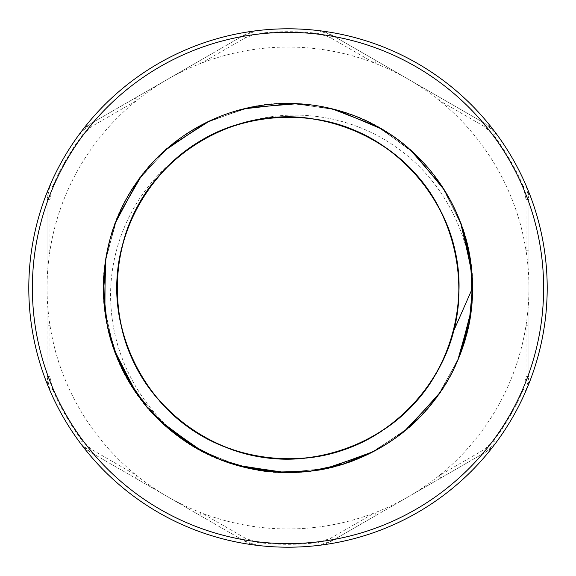 <?xml version="1.0" encoding="UTF-8"?>
<svg xmlns="http://www.w3.org/2000/svg" width="576" height="576" viewBox="0 0 576 576"><rect width="100%" height="100%" fill="white"/><g stroke="black" fill="none" stroke-linecap="round" stroke-linejoin="round"><path stroke-width="0.43" stroke-dasharray="2.88 2.16" d="M49.968 185.407L52.618 186.552L49.975 199.325L49.946 250.747L47.045 250.848L47.045 199.57L49.968 185.407A35.777 35.777 0 0 0 47.045 199.57L47.045 376.43A35.777 35.777 0 0 0 49.968 390.593A259.2 259.2 0 0 1 257.832 30.564A35.777 35.777 0 0 0 244.109 35.114L257.832 30.564A259.2 259.2 0 0 1 495.864 133.157A35.777 35.777 0 0 0 485.064 123.545L495.864 133.157A259.2 259.2 0 0 1 526.032 390.593A35.777 35.777 0 0 0 528.955 376.43L526.032 390.593A259.2 259.2 0 0 1 318.168 545.436A35.777 35.777 0 0 0 331.891 540.886L318.168 545.436A259.2 259.2 0 0 1 80.136 442.843A35.777 35.777 0 0 0 90.936 452.455L80.136 442.843A259.2 259.2 0 0 1 49.968 390.593L47.045 376.43L47.045 325.152L49.946 325.253L49.975 376.675L52.618 389.448L49.968 390.593A259.2 259.2 0 0 0 80.136 442.843L82.454 441.122L92.196 449.798L136.706 475.538L135.353 478.094L90.936 452.455L244.109 540.886A35.777 35.777 0 0 0 257.832 545.436L244.109 540.886L199.692 515.246L201.233 512.791L245.779 538.466L258.17 542.57L257.832 545.436A259.2 259.2 0 0 0 318.168 545.436L317.83 542.57L330.221 538.466L374.767 512.791L376.308 515.246L331.891 540.886L485.064 452.455A35.777 35.777 0 0 0 495.864 442.843L485.064 452.455L440.647 478.094L439.294 475.538L483.804 449.798L493.546 441.122L495.864 442.843A259.2 259.2 0 0 0 526.032 390.593L523.382 389.448L526.025 376.675L526.054 325.253L528.955 325.152L528.955 376.43L528.955 199.57A35.777 35.777 0 0 0 526.032 185.407L528.955 199.57L528.955 250.848L526.054 250.747L526.025 199.325L523.382 186.552L526.032 185.407A259.2 259.2 0 0 0 495.864 133.157L493.546 134.878L483.804 126.202L439.294 100.462L440.647 97.906L485.064 123.545L331.891 35.114A35.777 35.777 0 0 0 318.168 30.564L331.891 35.114L376.308 60.754L374.767 63.209L330.221 37.534L317.83 33.43L318.168 30.564A259.2 259.2 0 0 0 257.832 30.564L258.17 33.43L245.779 37.534L201.233 63.209L199.692 60.754L244.109 35.114L90.936 123.545A35.777 35.777 0 0 0 80.136 133.157L90.936 123.545L135.353 97.906L136.706 100.462L92.196 126.202L82.454 134.878L80.136 133.157M47.045 325.152L47.045 250.848M199.692 515.246L135.353 478.094M167.94 496.915L167.522 496.67A240.955 240.955 0 0 0 167.623 496.728A240.955 240.955 0 0 0 408.478 496.67L376.308 515.246M440.647 478.094L408.478 496.67A240.955 240.955 0 0 0 528.955 288L528.955 325.152M528.955 250.848L528.955 288A240.955 240.955 0 0 0 408.478 79.33L440.647 97.906M376.308 60.754L408.478 79.33A240.955 240.955 0 0 0 167.522 79.33L199.692 60.754M135.353 97.906L167.522 79.33A240.955 240.955 0 0 0 167.522 496.67L167.386 496.591M176.314 158.616C109.678 213.559 97.502 320.364 150.034 388.915C183.233 435.01 240.552 462.175 297.259 458.683C383.58 455.933 458.525 378.878 458.878 292.514C463.082 206.251 392.306 125.345 306.252 118.044C220.608 106.906 134.273 170.935 120.06 256.126C102.067 340.589 158.94 431.806 242.705 452.83C325.454 477.562 420.948 428.22 448.646 346.414C479.959 265.932 438.466 166.766 359.158 132.581C307.678 108.554 244.39 112.824 196.603 143.546C122.609 188.086 94.81 291.924 136.663 367.466C175.097 444.809 276.358 480.874 355.032 445.248C435.211 413.158 479.311 315.13 450.13 233.849C424.606 151.344 330.444 99.49 247.075 122.033C162.785 140.839 103.522 230.515 119.282 315.432C131.234 400.968 215.856 467.251 301.759 458.381C372.103 453.643 435.766 400.702 453.053 332.338L472.536 288C474.638 381.218 395.935 466.517 302.854 471.953C241.754 477.331 179.122 449.654 141.97 400.846C83.326 328.356 93.427 212.746 163.764 151.531C208.822 109.908 275.306 93.514 334.548 109.418C425.275 130.918 487.973 228.571 469.75 320.018C459.547 380.498 416.966 434.131 360.367 457.769C275.429 496.238 166.104 457.301 124.61 373.802C79.423 292.234 109.44 180.13 189.324 132.041C240.919 98.87 309.24 94.262 364.824 120.197C450.446 157.111 495.252 264.168 461.441 351.065C431.539 439.387 328.435 492.66 239.098 465.955C148.658 443.261 87.257 344.779 106.69 253.584C122.026 161.611 215.244 92.484 307.706 104.508C368.741 110.614 425.11 149.486 452.513 204.365C496.613 286.524 465.12 398.218 384.61 445.248C326.146 481.99 247.025 481.45 189.13 443.808C145.512 414.058 116.122 364.428 111.427 311.94C105.588 254.203 130.406 194.414 176.314 158.616A170.921 170.921 0 0 1 245.491 122.45C295.43 107.006 351.871 116.338 394.618 146.117C443.124 179.129 472.939 236.981 472.37 295.726A184.536 184.536 0 0 1 189.122 443.808M459.094 357.127L440.294 392.206M408.931 427.385L374.818 450.835M241.625 466.61L202.91 451.742M163.836 424.512L136.771 393.754M114.559 351.022L104.897 310.939M105.156 263.059L115.222 223.186M137.779 180.821L165.269 150.199M204.926 123.221L243.511 108.907M291.168 103.493L331.97 108.778M376.682 126.173L410.335 149.846M441.806 186.041L460.577 222.66M471.593 269.345L471.161 310.493M459.173 356.94L439.639 393.156M407.412 428.688L373.27 451.649M328.212 468.101L287.302 472.536M162.403 423.202L135.569 392.004M113.911 349.207L104.674 309.103M105.43 261.144L115.92 221.357M138.91 179.258L166.716 148.925M206.654 122.364L245.383 108.454M293.098 103.536L333.85 109.253M378.367 127.109L411.775 151.135M442.872 187.661L461.254 224.474M471.773 271.267L470.916 312.408M458.446 358.726L438.53 394.74M405.936 429.934L371.549 452.534M326.326 468.511L285.372 472.514M237.902 465.602L199.793 450.086M113.278 347.378L104.465 307.188M105.718 259.236L116.626 219.557M140.054 177.703L168.178 147.658M208.397 121.522L247.27 108.014M295.027 103.601L335.714 109.742M380.052 128.059L413.201 152.438M443.909 189.288L461.909 226.289M471.938 273.197L470.65 314.323M457.69 360.511L437.407 396.31M404.446 431.158L369.821 453.398M324.425 468.907L283.435 472.478M236.052 465.07L198.101 449.158M159.602 420.545L133.423 388.793M106.02 257.414L117.353 217.771M141.336 176.004L169.661 146.405M209.837 120.838L249.142 107.604M297.382 103.702L337.594 110.254M381.557 128.945L414.662 153.799M444.528 190.267L461.844 226.094M49.975 199.325L47.045 199.57M82.454 134.878A256.313 256.313 0 0 0 52.618 186.552M47.045 376.43L49.975 376.675M92.196 449.798L90.936 452.455M52.618 389.448A256.313 256.313 0 0 0 82.454 441.122M244.109 540.886L245.779 538.466M330.221 538.466L331.891 540.886M258.17 542.57A256.313 256.313 0 0 0 317.83 542.57M485.064 452.455L483.804 449.798M526.025 376.675L528.955 376.43M493.546 441.122A256.313 256.313 0 0 0 523.382 389.448M528.955 199.57L526.025 199.325M483.804 126.202L485.064 123.545M523.382 186.552A256.313 256.313 0 0 0 493.546 134.878M331.891 35.114L330.221 37.534M245.779 37.534L244.109 35.114M317.83 33.43A256.313 256.313 0 0 0 258.17 33.43M90.936 123.545L92.196 126.202M167.659 79.25L167.206 79.51M405.965 77.875L408.37 79.265L405.965 77.875M47.045 288.367L47.045 288M528.955 287.633L528.955 288M170.734 498.528L167.63 496.735L170.734 498.528"/><path stroke-width="0.86" d="M288 547.2A259.2 259.2 0 0 0 512.474 158.4A259.2 259.2 0 0 0 63.526 158.4A259.2 259.2 0 0 0 288 547.2A259.2 259.2 0 0 0 512.474 158.4A259.2 259.2 0 0 0 63.526 158.4A259.2 259.2 0 0 0 288 547.2M245.491 122.443C159.271 142.402 100.562 236.678 120.658 322.862C136.073 405.482 219.305 467.345 302.854 458.287C386.705 452.743 457.97 377.402 458.849 293.371C463.248 209.448 396.857 129.78 313.517 118.98C230.702 104.695 143.748 161.215 123.178 242.698C99.209 323.244 145.058 416.261 223.538 446.314C300.694 479.628 398.477 445.09 437.594 370.714C479.786 298.03 457.042 196.855 387.806 149.227C320.623 98.741 217.462 109.375 161.986 172.505C103.918 233.251 102.29 336.938 158.422 399.485C211.889 464.328 314.662 478.195 383.393 429.84C454.097 384.408 480.01 283.997 440.114 210.031C403.358 134.453 306.706 96.862 228.55 127.735C149.155 155.311 100.411 246.845 121.838 328.104C139.838 410.191 224.971 469.411 308.196 457.74C376.078 450.504 436.241 398.513 453.053 332.338L472.536 288A184.536 184.536 0 0 0 195.732 128.189A184.536 184.536 0 0 0 195.732 447.811A184.536 184.536 0 0 0 472.536 288L469.123 323.208L459.094 357.127M440.294 392.206L408.931 427.385M374.818 450.835L343.202 464.069L309.708 471.269L275.45 472.097L241.625 466.61M202.91 451.742L163.836 424.512M136.771 393.754L114.559 351.022M104.897 310.939L105.156 263.059M115.222 223.186L137.779 180.821M165.269 150.199L204.926 123.221M243.511 108.907L291.168 103.493M331.97 108.778L376.682 126.173M410.335 149.846L441.806 186.041M460.577 222.66L471.593 269.345M471.161 310.493L459.173 356.94M439.639 393.156L407.412 428.688M373.27 451.649L328.212 468.101M287.302 472.536L253.152 469.202L220.205 459.641L189.612 444.11L162.403 423.202M135.569 392.004L113.911 349.207M104.674 309.103L105.43 261.144M115.92 221.357L138.91 179.258M166.716 148.925L206.654 122.364M245.383 108.454L293.098 103.536M333.85 109.253L378.367 127.109M411.775 151.135L442.872 187.661M461.254 224.474L471.773 271.267M470.916 312.408L458.446 358.726M438.53 394.74L405.936 429.934M371.549 452.534L326.326 468.511M285.372 472.514L237.902 465.602M199.793 450.086L171.31 430.942L146.851 406.894L127.303 378.698L113.278 347.378M104.465 307.188L105.718 259.236M116.626 219.557L140.054 177.703M168.178 147.658L208.397 121.522M247.27 108.014L295.027 103.601M335.714 109.742L380.052 128.059M413.201 152.438L443.909 189.288M461.909 226.289L471.938 273.197M470.65 314.323L457.69 360.511M437.407 396.31L404.446 431.158M369.821 453.398L324.425 468.907M283.435 472.478L236.052 465.07M198.101 449.158L159.602 420.545M133.423 388.793L117.454 358.445L107.338 325.685L103.514 291.614L106.02 257.414M117.353 217.771L141.336 176.004M169.661 146.405L209.837 120.838M249.142 107.604L297.382 103.702M337.594 110.254L381.557 128.945M414.662 153.799L444.528 190.267M461.844 226.094L470.441 260.41L472.37 295.726M288 543.622A255.622 255.622 0 0 1 66.622 160.186A255.622 255.622 0 0 1 509.378 160.186A255.622 255.622 0 0 1 288 543.622"/></g></svg>
